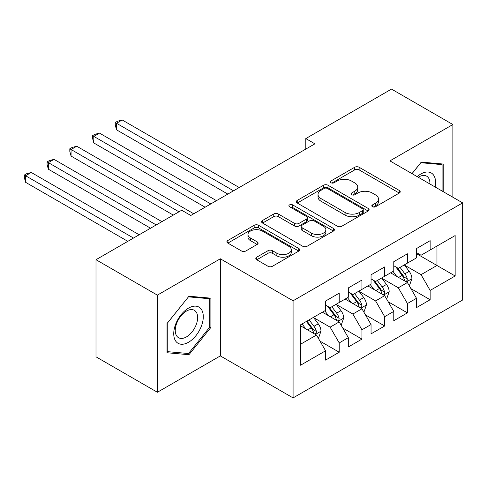 <?xml version="1.0" encoding="UTF-8"?>
<svg xmlns="http://www.w3.org/2000/svg" width="487" height="487" viewBox="0 0 487 487"><rect width="100%" height="100%" fill="white"/><g stroke="black" fill="none" stroke-linecap="round" stroke-linejoin="round"><path stroke-width="0.73" d="M372.47 206.725A2.21 1.272 0 0 0 375.593 206.725L399.303 193.041A3.153 1.82 0 0 0 400.229 191.75A3.153 1.82 0 0 0 399.303 190.46L359.138 167.272A3.153 1.82 0 0 0 354.676 167.272L330.971 180.963A2.21 1.272 0 0 0 330.326 181.864A2.21 1.272 0 0 0 330.971 182.765A2.21 1.272 0 0 0 334.094 182.765L337.162 180.994A10.099 5.832 0 0 1 351.444 180.994L354.792 182.929A10.099 5.832 0 0 1 357.744 187.051A10.099 5.832 0 0 1 354.792 191.172L351.724 192.943A2.21 1.272 0 0 0 351.072 193.844A2.21 1.272 0 0 0 351.724 194.745A2.21 1.272 0 0 0 354.846 194.745L357.915 192.974A10.099 5.832 0 0 1 372.19 192.974L375.538 194.91A10.099 5.832 0 0 1 378.496 199.031A10.099 5.832 0 0 1 375.538 203.152L372.47 204.924A2.21 1.272 0 0 0 371.825 205.824A2.21 1.272 0 0 0 372.47 206.725L372.47 204.924M256.728 257.191A3.153 1.82 0 0 0 255.803 258.475A3.153 1.82 0 0 0 256.728 259.766L267.996 266.273A3.153 1.82 0 0 0 272.458 266.273L298.787 251.073A3.153 1.82 0 0 0 299.712 249.782A3.153 1.82 0 0 0 298.787 248.492L258.627 225.304A3.153 1.82 0 0 0 254.159 225.304L227.837 240.505A3.153 1.82 0 0 0 226.912 241.796A3.153 1.82 0 0 0 227.837 243.086L241.442 250.945A3.153 1.82 0 0 0 245.905 250.945L257.173 244.437A3.153 1.82 0 0 0 258.098 243.147A3.153 1.82 0 0 0 257.173 241.862L250.428 237.966A8.443 4.876 0 0 1 247.95 234.521A8.443 4.876 0 0 1 253.161 230.016A8.443 4.876 0 0 1 262.359 231.069L288.803 246.337A8.443 4.876 0 0 1 291.275 249.782A8.443 4.876 0 0 1 286.064 254.287A8.443 4.876 0 0 1 276.866 253.228L272.458 250.683A3.153 1.82 0 0 0 267.996 250.683L256.728 257.191L256.728 259.766M157.374 295.14L157.374 392.26L220.337 355.906L220.337 258.786L157.374 295.14L96 259.705L181.694 210.232L190.788 215.479L314.9 143.823L305.806 138.576L305.806 149.077M220.337 258.786L293.077 300.783L462.65 202.884L462.65 299.998L293.077 397.903L293.077 300.783M452.873 197.241L452.873 124.532L389.91 160.887L462.65 202.884M452.873 124.532L391.499 89.097L305.806 138.576M337.388 226.212A3.153 1.82 0 0 0 341.85 226.212L368.178 211.011A3.153 1.82 0 0 0 369.103 209.72A3.153 1.82 0 0 0 368.178 208.43L328.013 185.243A3.153 1.82 0 0 0 323.551 185.243L297.222 200.443A3.153 1.82 0 0 0 296.303 201.734A3.153 1.82 0 0 0 297.222 203.024L337.388 226.212M290.41 207.2A2.21 1.272 0 0 1 292.65 207.517L292.65 204.887L333.479 228.464A3.153 1.82 0 0 1 334.405 229.754A3.153 1.82 0 0 1 333.479 231.039L307.151 246.239A3.153 1.82 0 0 1 302.689 246.239L262.53 223.052L262.53 220.477A3.153 1.82 0 0 0 261.604 221.768A3.153 1.82 0 0 0 262.53 223.052M262.53 220.477L273.797 213.97A3.153 1.82 0 0 1 278.26 213.97L294.55 223.375A3.153 1.82 0 0 0 299.012 223.375L306.481 219.059A3.153 1.82 0 0 0 307.407 217.774A3.153 1.82 0 0 0 306.481 216.484L289.528 206.695A2.21 1.272 0 0 1 288.882 205.794A2.21 1.272 0 0 1 290.246 204.613A2.21 1.272 0 0 1 292.65 204.887M416.507 253.672L436.967 265.482L436.967 246.057L455.15 235.562L430.143 249.995L430.143 240.675L416.507 248.553L416.507 257.873L407.412 263.12L407.412 253.8L393.776 261.677L393.776 270.991L384.681 276.245L384.681 266.925L371.045 274.802L371.045 284.116L361.951 289.369L361.951 280.049L348.315 287.92L348.315 297.24L339.22 302.488L339.22 293.174L325.584 301.045L325.584 310.365L300.576 324.799L300.576 365.22L325.584 350.786L316.489 335.038L300.576 325.852M455.15 235.562L455.15 275.983L430.143 290.416L421.054 274.668L404.569 265.153M410.937 288.645L430.143 299.736L430.143 290.416M430.143 299.736L416.507 307.607L416.507 298.294L407.412 303.541L398.323 287.793L381.838 278.278M388.206 301.77L407.412 312.861L407.412 303.541M407.412 312.861L393.776 320.732L393.776 311.412L384.681 316.666L375.593 300.917L359.108 291.403M365.475 314.894L384.681 325.98L384.681 316.666M384.681 325.98L371.045 333.857L371.045 324.537L361.951 329.79L352.862 314.042L336.377 304.527M342.745 328.019L361.951 339.104L361.951 329.79M361.951 339.104L348.315 346.981L348.315 337.661L339.22 342.915L330.125 327.161L313.646 317.646M320.014 341.144L339.22 352.229L339.22 342.915M339.22 352.229L325.584 360.106L325.584 350.786M325.584 305.118L330.125 307.741L339.22 302.488M300.576 344.224L316.489 335.038M348.315 291.993L352.862 294.617L361.951 289.369M330.125 327.161L339.22 321.913L322.4 312.204M348.315 337.661L339.22 321.913M371.045 278.868L375.593 281.492L384.681 276.245M352.862 314.042L361.951 308.788L345.131 299.079M371.045 324.537L361.951 308.788M393.776 265.744L398.323 268.367L407.412 263.12M375.593 300.917L384.681 295.664L367.862 285.954M393.776 311.412L384.681 295.664M416.507 252.619L421.054 255.243L430.143 249.995M398.323 287.793L407.412 282.545L390.592 272.83M416.507 298.294L407.412 282.545M96 259.705L96 356.825L157.374 392.26M220.337 355.906L293.077 397.903M421.054 274.668L436.967 265.482L455.15 275.983M443.213 191.659L443.213 164.046L421.279 162.086L411.996 173.634M210.901 327.416L210.901 298.172L188.968 296.212L167.035 323.496L167.035 352.746L188.968 354.706L210.901 327.416L209.769 326.759M373.352 207.036L375.538 205.776A10.099 5.832 0 0 0 378.496 201.655L378.496 199.031M357.744 187.051L357.744 189.674A10.099 5.832 0 0 1 354.792 193.796L352.606 195.056M399.261 193.065L359.138 169.902A3.153 1.82 0 0 0 354.676 169.902L331.854 183.075M368.135 211.035L328.013 187.872A3.153 1.82 0 0 0 323.551 187.872L297.265 203.049M362.596 210.621A2.21 1.272 0 0 0 363.247 209.72A2.21 1.272 0 0 0 362.596 208.82L327.343 188.463A2.21 1.272 0 0 0 324.22 188.463L320.988 190.332A10.099 5.832 0 0 0 318.029 194.453A10.099 5.832 0 0 0 320.988 198.58L345.082 212.49A10.099 5.832 0 0 0 359.363 212.49L362.596 210.621L362.596 213.245A2.21 1.272 0 0 0 363.247 212.344L363.247 209.72M318.029 194.453L318.029 197.083A10.099 5.832 0 0 0 320.988 201.204L320.988 198.58M362.596 213.245L359.363 215.114A10.099 5.832 0 0 1 345.082 215.114L320.988 201.204M262.572 223.076L273.797 216.599L273.797 213.97M307.407 217.774L307.407 220.398A3.153 1.82 0 0 1 306.481 221.682L299.012 225.998A3.153 1.82 0 0 1 294.55 225.998L278.26 216.599A3.153 1.82 0 0 0 273.797 216.599M292.65 207.517L333.437 231.063M311.449 233.133A8.443 4.876 0 0 0 320.647 234.192A8.443 4.876 0 0 0 325.858 229.687A8.443 4.876 0 0 0 323.386 226.242L314.072 220.861A3.153 1.82 0 0 0 309.61 220.861L302.135 225.177A3.153 1.82 0 0 0 301.209 226.467A3.153 1.82 0 0 0 302.135 227.758L311.449 233.133L311.449 235.757A8.443 4.876 0 0 0 320.647 236.816A8.443 4.876 0 0 0 325.858 232.311L325.858 229.687M301.209 226.467L301.209 229.091A3.153 1.82 0 0 0 302.135 230.381L302.135 227.758M311.449 235.757L302.135 230.381M291.275 249.782L291.275 252.406A8.443 4.876 0 0 1 286.064 256.911A8.443 4.876 0 0 1 276.866 255.852L272.458 253.307A3.153 1.82 0 0 0 267.996 253.307L256.771 259.79M247.95 234.521L247.95 237.145A8.443 4.876 0 0 0 250.428 240.59L250.428 237.966M257.13 244.462L250.428 240.59M298.744 251.097L258.627 227.934A3.153 1.82 0 0 0 254.159 227.934L227.873 243.11M186.649 353.367L188.968 354.706M409.098 285.455L409.64 285.145L411.911 278.576A8.516 4.919 -120 0 0 409.196 271.326L404.368 264.879M396.674 276.342L393.003 271.442M391.286 273.231L390.866 272.671M239.202 187.525L122.207 119.979L116.527 123.26L116.527 129.822L227.837 194.088M405.811 281.614L407.126 280.427L407.315 278.941A8.516 4.919 -120 0 0 404.874 273.816L400.046 267.375M397.289 267.777L403.254 275.733A4.34 2.508 60 0 1 404.046 277.054L407.315 278.941M395.791 266.906L402.146 275.392A8.516 4.919 60 0 1 404.587 280.518L404.758 281.011M116.527 129.822L115.273 125.165L115.273 122.541L233.523 190.807M115.273 122.541L117.55 121.226L122.207 119.979M386.368 298.58L386.909 298.263L389.18 291.701A8.516 4.919 -120 0 0 386.465 284.451L381.638 278.004M373.943 289.467L370.272 284.566M368.556 286.356L368.135 285.796M216.472 200.65L99.476 133.103L93.796 136.384L93.796 142.947L205.106 207.212M383.074 294.738L384.395 293.551L384.584 292.066A8.516 4.919 -120 0 0 382.143 286.94L377.315 280.494M374.558 280.896L380.524 288.858A4.34 2.508 60 0 1 381.315 290.179L384.584 292.066M373.06 280.031L379.416 288.517A8.516 4.919 60 0 1 381.857 293.643L382.027 294.136M93.796 142.947L92.542 138.29L92.542 135.666L210.792 203.931M92.542 135.666L94.819 134.351L99.476 133.103M363.631 311.704L364.179 311.388L366.449 304.825A8.516 4.919 -120 0 0 363.734 297.575L358.907 291.129M351.206 302.585L347.535 297.691M345.825 299.481L345.405 298.921M193.741 213.775L76.745 146.228L71.059 149.509L71.059 156.071L173.281 215.09M360.343 307.863L361.664 306.676L361.853 305.191A8.516 4.919 -120 0 0 359.412 300.065L354.585 293.618M351.827 294.02L357.793 301.983A4.34 2.508 60 0 1 358.584 303.304L361.853 305.191M350.33 293.156L356.685 301.642A8.516 4.919 60 0 1 359.126 306.767L359.296 307.26M71.059 156.071L69.811 151.414L69.811 148.785L178.966 211.808M69.811 148.785L72.088 147.476L76.745 146.228M435.147 187.002A20.892 12.065 120 0 0 433.619 175.156A20.892 12.065 120 0 0 417.189 176.635M429.93 183.989A15.821 9.131 120 0 0 428.438 177.822A15.821 9.131 120 0 0 426.661 176.172A15.821 9.131 120 0 0 418.26 177.256M420.78 162.707L442.08 164.63L442.08 191.007M440.668 163.821L442.08 164.63M412.039 173.664L420.823 162.731M175.716 341.113A20.892 12.065 120 0 0 195.902 335.707A20.892 12.065 120 0 0 201.308 309.275A20.892 12.065 120 0 0 181.127 314.687A20.892 12.065 120 0 0 175.716 341.113M176.757 336.048A15.821 9.131 120 0 0 178.534 337.698A15.821 9.131 120 0 0 193.254 330.314A15.821 9.131 120 0 0 196.127 311.948A15.821 9.131 120 0 0 194.35 310.298A15.821 9.131 120 0 0 179.63 317.682A15.821 9.131 120 0 0 176.757 336.048M188.512 296.857L209.769 298.756L209.769 327.094L188.512 353.532L167.26 351.632L167.26 323.295L188.469 296.833M208.357 297.941L209.769 298.756M340.9 324.829L341.448 324.512L343.719 317.95A8.516 4.919 -120 0 0 341.003 310.694L336.17 304.247M328.475 315.71L324.805 310.809M323.088 312.599L322.674 312.045M161.915 221.652L54.014 159.352L48.329 162.634L48.329 169.196L150.55 228.208M337.613 320.988L338.934 319.801L339.122 318.315A8.516 4.919 -120 0 0 336.681 313.19L331.854 306.743M329.096 307.145L335.062 315.107A4.34 2.508 60 0 1 335.847 316.422L339.122 318.315M327.599 306.28L333.954 314.766A8.516 4.919 60 0 1 336.395 319.886L336.566 320.379M48.329 169.196L47.081 164.533L47.081 161.909L156.236 224.927M47.081 161.909L49.351 160.6L54.014 159.352M318.169 337.954L318.717 337.637L320.988 331.075A8.516 4.919 -120 0 0 318.273 323.818L313.439 317.372M305.745 328.835L302.074 323.934M139.185 234.771L31.284 172.477L25.598 175.758L25.598 182.321L127.819 241.333M314.882 334.112L316.203 332.925L316.392 331.44A8.516 4.919 -120 0 0 313.951 326.314L309.123 319.868M306.987 321.097L312.331 328.232A4.34 2.508 60 0 1 313.117 329.547L316.392 331.44M306.396 321.444L311.223 327.891A8.516 4.919 60 0 1 313.665 333.011L313.835 333.504M25.598 182.321L24.35 177.658L24.35 175.034L133.505 238.052M24.35 175.034L26.621 173.719L31.284 172.477M375.538 205.776L375.538 203.152M351.724 194.745L351.724 192.943M354.792 193.796L354.792 191.172M330.971 182.765L330.971 180.963M354.676 169.902L354.676 167.272M359.138 169.902L359.138 167.272M399.303 193.041L399.303 190.46M297.222 203.024L297.222 200.443M323.551 187.872L323.551 185.243M328.013 187.872L328.013 185.243M368.178 211.011L368.178 208.43M345.082 215.114L345.082 212.49M359.363 215.114L359.363 212.49M278.26 216.599L278.26 213.97M294.55 225.998L294.55 223.375M299.012 225.998L299.012 223.375M306.481 221.682L306.481 219.059M333.479 231.039L333.479 228.464M267.996 253.307L267.996 250.683M272.458 253.307L272.458 250.683M276.866 255.852L276.866 253.228M257.173 244.437L257.173 241.862M227.837 243.086L227.837 240.505M254.159 227.934L254.159 225.304M258.627 227.934L258.627 225.304M298.787 251.073L298.787 248.492M406.347 281.924L411.856 278.747M404.874 273.816L409.196 271.326M398.591 277.45L402.146 275.392M383.616 295.049L389.125 291.865M382.143 286.94L386.465 284.451M375.861 290.575L379.416 288.517M360.885 308.174L366.394 304.99M359.412 300.065L363.734 297.575M353.13 303.693L356.685 301.642M338.155 321.298L343.664 318.114M336.681 313.19L341.003 310.694M330.399 316.818L333.954 314.766M315.424 334.423L320.933 331.239M313.951 326.314L318.273 323.818M307.662 329.942L311.223 327.891"/></g></svg>
